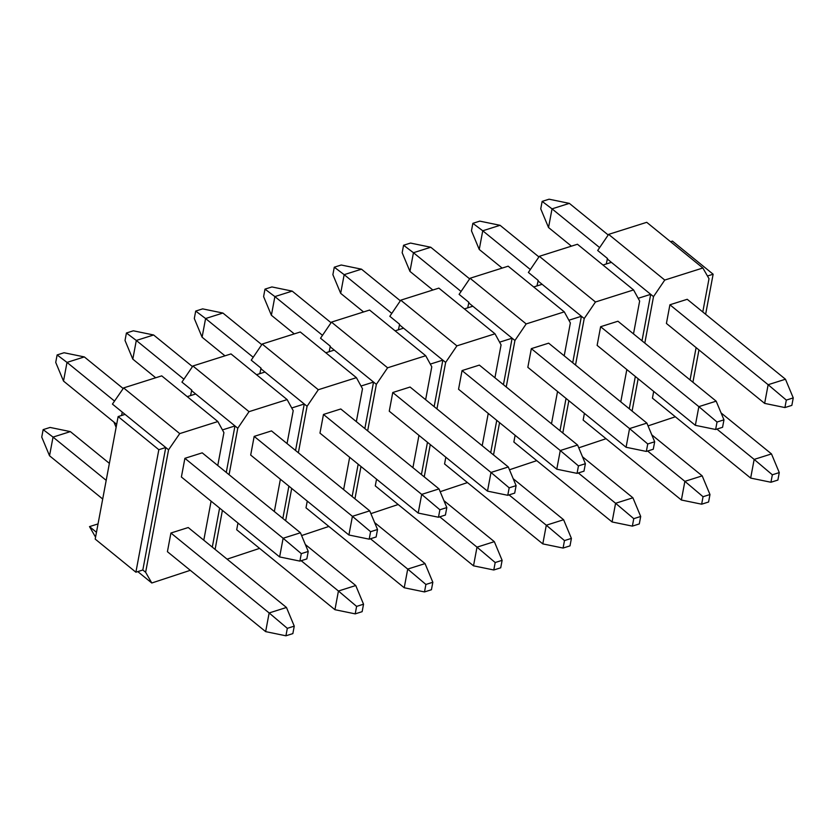 <?xml version="1.0" encoding="UTF-8"?>
<svg xmlns="http://www.w3.org/2000/svg" width="835" height="835" viewBox="0 0 835 835"><rect width="100%" height="100%" fill="white"/><g stroke="black" fill="none" stroke-linecap="round" stroke-linejoin="round"><path stroke-width="1.25" d="M217.768 465.502L223.926 432.613L217.851 421.539L161.719 375.865L123.611 387.92L112.433 404.109L122.254 412.104L121.618 415.475M190.526 395.602L191.779 390.091L181.946 382.106L192.895 365.991L249.028 411.665L287.136 399.6L293.21 410.684L287.052 443.562M259.81 373.662L261.063 368.162L251.241 360.167L262.18 344.051L318.312 389.736L356.42 377.67L362.494 388.745L356.347 421.633M329.105 351.733L330.347 346.222L320.525 338.227L331.474 322.122L387.607 367.797L425.714 355.731L431.789 366.805L425.631 399.694M398.389 329.794L399.641 324.293L389.82 316.298L400.758 300.183L456.891 345.867L494.998 333.802L501.073 344.876L494.925 377.754M467.673 307.864L468.926 302.353L459.104 294.358L470.053 278.253L526.175 323.928L564.293 311.862L570.368 322.936L564.209 355.825M536.968 285.925L538.22 280.424L528.388 272.429L539.337 256.314L595.47 301.988L633.577 289.933L639.652 301.007L633.494 333.885M606.252 263.996L607.504 258.485L597.683 250.49L608.621 234.374L664.754 280.059L702.861 267.993L709.009 278.692L702.788 311.956M135.896 572.205L158.827 449.7L118.132 416.582L95.2 539.086L135.896 572.205L142.827 570.002L145.634 572.288L151.782 582.997L137.785 571.61M118.132 416.582L125.062 414.39L168.566 449.794L145.634 572.288M158.827 449.7L165.758 447.508L142.827 570.002M786.319 400.09L768.137 384.716L764.641 403.389L666.413 323.448L669.91 304.775L687.226 299.295L785.464 379.226L793.25 397.898L786.319 400.09L784.921 407.563L791.851 405.372L793.25 397.898M772.344 474.791L770.945 482.254L777.876 480.062L779.274 472.589L772.344 474.791L754.162 459.407L750.665 478.079L652.438 398.149L653.69 391.417M648.043 425.892L675.327 416.78M696.108 347.621L690.065 379.925M644.808 343.091L653.513 296.613L664.754 280.059M632.095 411.06L638.138 378.756M705.638 314.273L713.132 274.214L672.436 241.106L670.557 241.701M692.914 382.242L698.958 349.938M713.132 274.214L707.464 276.009M626.824 369.55L620.781 401.854M575.524 365.031L584.218 318.552L595.47 301.988M562.8 433L568.844 400.696M606.033 438.709L578.759 447.821M703.049 496.721L701.661 504.194L708.581 502.002L709.98 494.529L703.049 496.721L684.877 481.346L681.381 500.019L583.143 420.078L584.406 413.356M717.035 422.03L698.853 406.645L695.357 425.328L597.129 345.387L600.615 326.715L617.942 321.224L716.169 401.165L723.966 419.828L717.035 422.03L715.637 429.493L722.567 427.301L723.966 419.828M607.202 258.933L650.705 294.337L638.17 298.304M611.408 262.357L602.974 265.029M557.54 391.49L551.486 423.794M506.24 386.96L514.934 340.492L526.175 323.928M493.516 454.929L499.56 422.635M536.748 460.649L509.475 469.761M633.765 518.66L632.366 526.123L639.297 523.931L640.696 516.468L633.765 518.66L615.583 503.275L612.086 521.958L513.859 442.018L515.122 435.286M647.741 443.959L629.559 428.585L626.073 447.257L527.835 367.327L531.331 348.644L548.658 343.164L646.885 423.105L654.671 441.767L647.741 443.959L646.342 451.432L653.273 449.24L654.671 441.767M537.917 280.873L581.41 316.267L568.885 320.233M542.124 284.297L533.69 286.958M488.245 413.429L482.202 445.723M436.945 408.899L445.65 362.421L456.891 345.867M424.232 476.868L430.275 444.564M467.454 482.578L440.181 491.69M564.481 540.589L563.082 548.063L570.013 545.871L571.401 538.398L564.481 540.589L546.299 525.215L542.802 543.888L444.564 463.957L445.827 457.225M578.457 465.899L560.275 450.524L556.778 469.197L458.551 389.256L462.047 370.583L479.363 365.104L577.601 445.034L585.387 463.707L578.457 465.899L577.058 473.361L583.989 471.17L585.387 463.707M468.623 302.802L512.126 338.206L499.591 342.173M472.829 306.226L464.406 308.898M418.961 435.359L412.918 467.663M367.661 430.839L376.355 384.361L387.607 367.797M354.938 498.808L360.981 466.504M398.17 504.517L370.897 513.629M495.186 562.529L493.788 569.992L500.718 567.8L502.117 560.337L495.186 562.529L477.004 547.155L473.508 565.827L375.28 485.886L376.543 479.165M509.173 487.828L490.99 472.453L487.494 491.126L389.256 411.196L392.753 392.523L410.079 387.033L508.306 466.974L516.093 485.636L509.173 487.828L507.774 495.301L514.694 493.109L516.093 485.636M399.339 324.742L442.842 360.135L430.307 364.102M403.545 328.165L395.112 330.837M349.667 457.298L343.623 489.592M298.366 452.768L307.071 406.29L318.312 389.736M285.654 520.737L291.697 488.433M328.886 526.447L301.602 535.559M425.902 584.458L424.504 591.932L431.434 589.74L432.833 582.266L425.902 584.458L407.72 569.084L404.223 587.756L305.996 507.826L307.249 501.094M439.878 509.767L421.696 494.393L418.199 513.066L319.972 433.125L323.469 414.452L340.784 408.973L439.022 488.903L446.808 507.576L439.878 509.767L438.479 517.241L445.41 515.038L446.808 507.576M330.044 346.671L373.548 382.075L361.012 386.041M334.261 350.095L325.827 352.767M280.383 479.227L274.339 511.531M229.082 474.708L237.777 428.23L249.028 411.665M215.106 549.399L222.402 510.373M259.591 548.386L227.089 559.158M356.608 606.398L355.219 613.871L362.139 611.669L363.538 604.206L356.608 606.398L338.436 591.023L334.939 609.696L236.702 529.755L237.965 523.034M370.594 531.697L352.412 516.322L348.915 534.995L250.688 455.065L254.174 436.392L271.5 430.902L369.728 510.843L377.524 529.505L370.594 531.697L369.195 539.17L376.126 536.978L377.524 529.505M260.76 368.611L304.264 404.004L291.728 407.981M264.966 372.034L256.533 374.706M190.307 570.315L151.782 582.997M211.098 501.167L203.792 540.193M217.851 421.539L179.734 433.605L168.566 449.794M287.323 628.337L269.141 612.953L265.645 631.625L167.417 551.695L170.914 533.022L188.23 527.532L286.468 607.473L294.254 626.135L287.323 628.337L285.925 635.8L292.855 633.608L294.254 626.135M301.299 553.636L283.117 538.262L279.631 556.935L181.393 476.994L184.89 458.321L202.216 452.841L300.443 532.772L308.23 551.444L301.299 553.636L299.901 561.11L306.831 558.918L308.23 551.444M191.465 390.54L234.969 425.944L222.444 429.91M195.682 393.974L187.249 396.635M95.566 537.166L89.502 526.614L98.039 523.91M702.861 267.993L646.728 222.319L608.621 234.374M633.577 289.933L577.444 244.248L539.337 256.314M564.293 311.862L508.16 266.188L470.053 278.253M494.998 333.802L438.866 288.117L400.758 300.183M425.714 355.731L369.581 310.056L331.474 322.122M356.42 377.67L300.287 331.986L262.18 344.051M287.136 399.6L231.003 353.925L192.895 365.991M226.275 472.422L234.969 425.944L237.777 428.23M295.559 450.483L304.264 404.004L307.071 406.29M364.853 428.553L373.548 382.075L376.355 384.361M434.137 406.614L442.842 360.135L445.65 362.421M503.432 384.685L512.126 338.206L514.934 340.492M572.716 362.745L581.41 316.267L584.218 318.552M642 340.816L650.705 294.337L653.513 296.613M123.611 387.92L179.734 433.605M122.254 412.104L125.062 414.39M89.502 526.614L96.474 532.292M212.299 547.113L219.605 508.087M282.846 518.452L288.889 486.147M352.13 496.522L358.173 464.218M421.424 474.583L427.468 442.279M490.709 452.654L496.752 420.349M559.993 430.714L566.047 398.41M629.287 408.774L635.331 376.481M300.443 532.772L283.117 538.262L184.89 458.321M114.531 401.071L67.009 362.4L63.512 381.073L116.681 424.337M63.512 381.073L55.726 362.411L57.124 354.938L64.055 352.746L84.335 356.921L123.183 388.536M84.335 356.921L67.009 362.4L57.124 354.938M279.631 556.935L299.901 561.11M286.468 607.473L269.141 612.953L170.914 533.022M106.191 480.355L53.033 437.091L49.536 455.774L102.705 499.027M49.536 455.774L41.75 437.102L43.149 429.628L50.079 427.436L70.359 431.611L109.375 463.362M70.359 431.611L53.033 437.091L43.149 429.628M265.645 631.625L285.925 635.8M369.728 510.843L352.412 516.322L254.174 436.392M183.919 379.215L136.303 340.461L132.807 359.133L155.696 377.764M132.807 359.133L125.02 340.471L126.419 332.998L133.339 330.806L153.619 334.981L192.478 366.596M153.619 334.981L136.303 340.461L126.419 332.998M348.915 534.995L369.195 539.17M439.022 488.903L421.696 494.393L323.469 414.452M253.203 357.276L205.587 318.532L202.091 337.204L224.98 355.835M202.091 337.204L194.304 318.532L195.703 311.069L202.634 308.877L222.914 313.041L261.772 344.667M222.914 313.041L205.587 318.532L195.703 311.069M418.199 513.066L438.479 517.241M508.306 466.974L490.99 472.453L392.753 392.523M322.487 335.336L274.882 296.592L271.385 315.265L294.275 333.896M271.385 315.265L263.599 296.602L264.987 289.129L271.918 286.937L292.198 291.112L331.057 322.727M292.198 291.112L274.882 296.592L264.987 289.129M487.494 491.126L507.774 495.301M577.601 445.034L560.275 450.524L462.047 370.583M391.782 313.407L344.166 274.663L340.67 293.336L363.559 311.956M340.67 293.336L332.883 274.663L334.282 267.2L341.212 265.008L361.492 269.173L400.341 300.798M361.492 269.173L344.166 274.663L334.282 267.2M556.778 469.197L577.058 473.361M646.885 423.105L629.559 428.585L531.331 348.644M461.066 291.467L413.45 252.723L409.954 271.396L432.854 290.027M409.954 271.396L402.167 252.734L403.566 245.26L410.496 243.068L430.776 247.243L469.635 278.859M430.776 247.243L413.45 252.723L403.566 245.26M626.073 447.257L646.342 451.432M716.169 401.165L698.853 406.645L600.615 326.715M530.361 269.538L482.745 230.784L479.248 249.467L502.138 268.087M479.248 249.467L471.462 230.794L472.861 223.331L479.781 221.129L500.061 225.304L538.919 256.929M500.061 225.304L482.745 230.784L472.861 223.331M695.357 425.328L715.637 429.493M785.464 379.226L768.137 384.716L669.91 304.775M599.645 247.598L552.029 208.854L548.532 227.527L571.422 246.158M548.532 227.527L540.746 208.865L542.145 201.392L549.075 199.2L569.355 203.375L608.214 234.99M569.355 203.375L552.029 208.854L542.145 201.392M764.641 403.389L784.921 407.563M305.339 544.514L355.752 585.533L338.436 591.023L301.174 560.702M113.925 422.092L116.117 427.343M334.939 609.696L355.219 613.871M355.752 585.533L363.538 604.206M374.633 522.574L425.046 563.604L407.72 569.084L370.469 538.773M404.223 587.756L424.504 591.932M425.046 563.604L432.833 582.266M443.917 500.645L494.33 541.664L477.004 547.155L439.753 516.834M473.508 565.827L493.788 569.992M494.33 541.664L502.117 560.337M513.201 478.705L563.615 519.735L546.299 525.215L509.037 494.894M542.802 543.888L563.082 548.063M563.615 519.735L571.401 538.398M582.496 456.776L632.909 497.796L615.583 503.275L578.331 472.965M612.086 521.958L632.366 526.123M632.909 497.796L640.696 516.468M651.78 434.837L702.193 475.866L684.877 481.346L647.616 451.025M681.381 500.019L701.661 504.194M702.193 475.866L709.98 494.529M721.075 412.908L771.488 453.927L754.162 459.407L716.91 429.096M750.665 478.079L770.945 482.254M771.488 453.927L779.274 472.589"/></g></svg>
